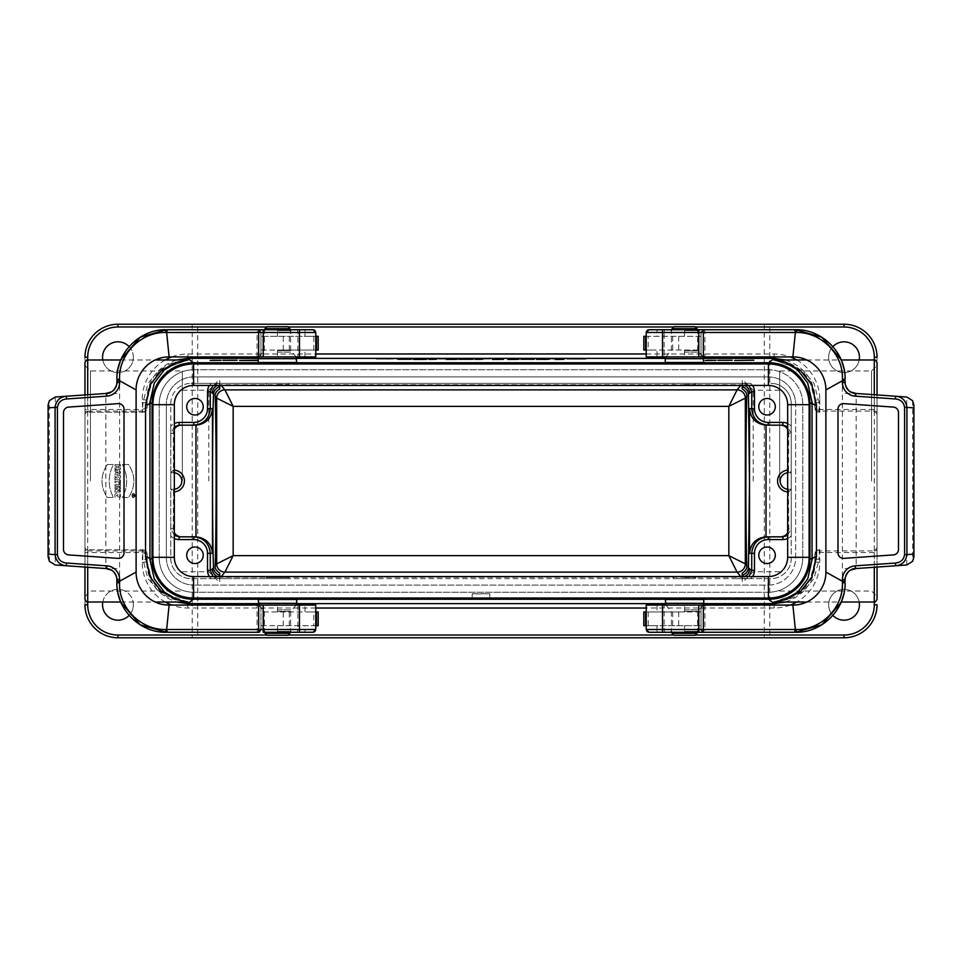 <?xml version="1.0" encoding="UTF-8"?>
<svg xmlns="http://www.w3.org/2000/svg" width="962" height="962" viewBox="0 0 962 962"><rect width="100%" height="100%" fill="white"/><g stroke="black" fill="none" stroke-linecap="round" stroke-linejoin="round"><path stroke-width="0.72" stroke-dasharray="4.81 3.61" d="M744.624 576.575L741.329 577.26L220.671 577.26L217.376 576.575M217.376 385.425L220.671 384.74L741.329 384.74L744.624 385.425M182.311 481L182.311 370.983L182.311 481M208.778 481L208.778 390.235L208.778 481M877.043 481L877.043 365.488L877.043 481M877.043 547.005L877.043 552.513L819.804 552.513L815.379 554.16C815.644 551.515 817.099 550.048 819.744 549.759L819.251 549.759C816.558 550.036 815.091 551.503 814.862 554.16L814.778 561.832A4.401 2.838 0.7 0 1 819.179 559.042L819.263 550.913L874.29 550.913L874.29 602.02L874.29 549.759A2.754 2.754 0 0 0 877.043 547.005A2.754 2.754 0 0 1 874.29 549.759L874.29 550.913A2.754 1.587 0 0 0 877.043 549.326L877.043 547.005A2.754 2.754 0 0 1 874.29 549.759M877.043 409.487L877.043 414.995A2.754 2.754 0 0 0 874.29 412.241L874.29 359.98L874.29 411.087L819.263 411.087L819.263 412.241L819.215 411.087L814.862 407.84C815.091 410.497 816.558 411.964 819.251 412.241L819.744 412.241C817.099 411.952 815.644 410.485 815.379 407.84L819.78 409.487L877.043 409.487L877.043 357.239L877.043 552.513M877.043 362.734L877.043 414.995A2.754 2.754 0 0 0 874.29 412.241A2.754 2.754 0 0 1 877.043 414.995M877.043 394.925L877.043 567.075M877.043 599.266L877.043 549.326M819.263 411.087L819.179 402.958L814.092 383.573L802.897 370.25L774.025 359.98L777.08 360.149C776.887 358.946 813.323 364.622 814.778 400.168A4.401 2.838 -0.7 0 0 819.179 402.958M774.133 602.02L802.897 591.75L814.08 578.451L819.179 559.042M114.971 478.162L114.971 479.978L117.244 478.835C118.783 480.026 119.841 479.689 120.418 477.837L120.418 475.625L114.971 475.625L114.971 477.104L116.955 477.104L114.971 477.104L114.971 475.625L120.418 475.625L120.418 477.837C119.841 479.689 118.783 480.026 117.244 478.835L114.971 479.978L114.971 478.162L116.967 477.164L114.971 478.162M107.251 464.502C100.276 475.529 100.276 486.531 107.251 497.498L113.468 497.498C107.78 486.507 107.78 475.505 113.468 464.502L107.251 464.502C100.276 475.529 100.276 486.531 107.251 497.498L113.468 497.498C107.78 486.507 107.78 475.505 113.468 464.502L107.251 464.502M135.558 495.55C130.892 502.813 130.892 488.299 135.558 495.55C130.892 502.813 130.892 488.299 135.558 495.55M120.418 483.874L120.418 480.038L119.096 480.038L119.096 481.216L114.971 481.216L114.971 482.696L119.096 482.696L119.096 483.874L120.418 483.874L120.418 480.038L119.096 480.038L119.096 481.216L114.971 481.216L114.971 482.696L119.096 482.696L119.096 483.874L120.418 483.874M115.368 497.342C112.386 491.582 122.667 491.546 120.19 497.342L118.999 497.342C118.963 493.999 118.085 493.506 116.354 495.851L118.013 495.851L118.013 497.342L115.368 497.342C112.386 491.582 122.667 491.546 120.19 497.342L118.999 497.342C118.963 493.999 118.085 493.506 116.354 495.851L118.013 495.851L118.013 497.342L115.368 497.342M122.39 464.502L128.619 464.502C135.594 475.529 135.594 486.531 128.619 497.498L122.39 497.498C128.078 486.507 128.078 475.505 122.39 464.502L128.619 464.502C135.594 475.529 135.594 486.531 128.619 497.498L122.39 497.498C128.078 486.507 128.078 475.505 122.39 464.502M165.248 602.02A45.659 45.659 141.3 0 1 142.22 562.361L142.749 549.759L87.71 549.759L142.256 549.759C144.901 550.048 146.356 551.515 146.621 554.16L142.22 552.513L87.71 552.513L87.71 602.02L87.71 550.913L142.737 550.913L142.821 559.042L147.907 578.427L159.103 591.75L187.975 602.02L174.182 599.422C159.572 595.286 150.589 582.756 147.222 561.832A4.401 2.838 -0.7 0 0 142.821 559.042M187.867 359.98L159.103 370.25L147.92 383.549L142.821 402.958L142.737 411.087L87.71 411.087L87.71 359.98L87.71 409.487L142.196 409.487L146.621 407.84C146.356 410.485 144.901 411.952 142.256 412.241L87.71 412.241L142.737 412.241L142.22 399.639A45.659 45.659 -141.3 0 1 165.248 359.98M114.971 471.296L115.861 471.596L114.971 475.096L120.418 473.28L120.418 471.633L114.971 469.817L114.971 471.296L115.861 471.596L114.971 475.096L120.418 473.28L120.418 471.633L114.971 469.817L114.971 471.296M120.418 491.991L120.418 490.572L117.448 490.572L120.418 489.189L120.418 487.265L114.971 487.265L114.971 488.684L118.013 488.684L114.971 490.115L114.971 491.991L120.418 491.991L120.418 490.572L117.448 490.572L120.418 489.189L120.418 487.265L114.971 487.265L114.971 488.684L118.013 488.684L114.971 490.115L114.971 491.991L120.418 491.991M120.418 484.668L114.971 484.668L114.971 486.147L120.418 486.147L120.418 484.668L114.971 484.668L114.971 486.147L120.418 486.147L120.418 484.668M114.971 464.658L114.971 466.149L117.111 466.149L117.111 467.797L114.971 467.797L114.971 469.288L120.418 469.288L120.418 467.797L118.434 467.797L118.434 466.149L120.418 466.149L120.418 464.658L114.971 464.658L114.971 466.149L117.111 466.149L117.111 467.797L114.971 467.797L114.971 469.288L120.418 469.288L120.418 467.797L118.434 467.797L118.434 466.149L120.418 466.149L120.418 464.658L114.971 464.658M84.957 481L84.957 365.488L84.957 481M84.957 362.734L84.957 414.995A2.754 2.754 0 0 1 87.71 412.241A2.754 2.754 0 0 0 84.957 414.995L84.957 357.239A33.009 33.009 0 0 1 117.953 324.23L192.22 324.23L192.22 637.77L117.953 637.77A33.009 33.009 0 0 1 84.957 604.761L84.957 599.266M84.957 567.075L84.957 394.925M84.957 604.761L84.957 357.239M489.802 598.027L489.802 593.758L472.198 593.758L472.198 598.027M768.41 592.255A34.656 34.656 0 0 0 802.789 557.323A34.656 34.656 0 0 1 768.41 592.255L194.144 592.255L768.41 592.255M159.211 557.876A34.656 34.656 0 0 0 194.144 592.255A34.656 34.656 0 0 1 159.211 557.876L159.211 404.677L159.211 557.876M193.59 369.745A34.656 34.656 0 0 0 159.211 404.677A34.656 34.656 0 0 1 193.59 369.745L767.856 369.745L193.59 369.745M767.856 369.745A34.656 34.656 0 0 1 802.789 404.124L802.789 557.323L802.789 404.124A34.656 34.656 0 0 0 767.856 369.745M832.876 615.379A15.404 15.404 0 0 1 842.664 589.429A15.404 15.404 0 0 1 859.198 602.02M102.802 602.02A15.404 15.404 0 0 1 124.928 591.029A15.404 15.404 0 0 1 129.124 615.379M258.225 599.518L296.729 599.518L258.225 599.518M665.271 599.518L703.775 599.518L665.271 599.518M703.775 362.482L665.271 362.482L703.775 362.482M296.729 362.482L258.225 362.482L296.729 362.482M859.198 359.98A15.404 15.404 0 0 1 828.643 357.239A15.404 15.404 0 0 1 832.876 346.621M129.124 346.621A15.404 15.404 0 0 1 124.928 370.971A15.404 15.404 0 0 1 102.802 359.98M133.357 357.239A15.404 15.404 0 0 0 117.953 341.835A15.404 15.404 0 0 0 102.561 357.239A15.404 15.404 0 0 0 117.953 372.643A15.404 15.404 0 0 0 133.357 357.239M133.357 604.761A15.404 15.404 0 0 0 117.953 589.357A15.404 15.404 0 0 0 102.561 604.761A15.404 15.404 0 0 0 117.953 620.165A15.404 15.404 0 0 0 133.357 604.761M192.22 324.23L844.047 324.23A33.009 33.009 0 0 1 877.043 357.239M192.22 637.77L197.715 637.77L197.715 324.23M197.715 637.77L764.285 637.77L764.285 324.23M764.285 637.77L769.78 637.77L769.78 324.23M859.439 357.239A15.404 15.404 0 0 0 844.047 341.835A15.404 15.404 0 0 0 828.643 357.239A15.404 15.404 0 0 0 844.047 372.643A15.404 15.404 0 0 0 859.439 357.239M859.439 604.761A15.404 15.404 0 0 0 844.047 589.357A15.404 15.404 0 0 0 828.643 604.761A15.404 15.404 0 0 0 844.047 620.165A15.404 15.404 0 0 0 859.439 604.761M877.043 604.761A33.009 33.009 0 0 1 844.047 637.77L769.78 637.77M176.491 359.98C157.78 366.606 147.823 379.822 146.621 399.639L147.138 407.84L142.785 411.087L142.749 412.241C145.442 411.964 146.909 410.497 147.138 407.84L147.222 400.12L151.864 381.95L161.917 369.612L187.746 359.98M774.254 359.98L800.143 369.661L810.16 382.01L814.778 400.12L814.862 407.84L815.379 399.639C814.177 379.822 804.22 366.606 785.509 359.98M785.509 602.02C804.22 595.394 814.177 582.178 815.379 562.361L814.862 554.16L819.263 550.913L819.263 549.759C812.541 551.947 815.644 555.278 814.862 554.1M814.862 554.16L814.778 561.88L810.136 580.05L800.083 592.388L774.254 602.02M187.746 602.02L161.856 592.339L151.84 579.99L147.222 561.88L147.138 554.16C146.909 551.503 145.442 550.036 142.749 549.759L142.785 550.913L147.138 554.16L146.621 562.361C147.823 582.178 157.78 595.394 176.491 602.02M147.138 407.84L147.222 400.168C150.553 378.932 159.8 366.306 175 362.289L187.975 359.98M142.821 402.958A4.401 2.838 0.7 0 0 147.222 400.168M768.41 585.1A27.501 27.501 0 0 0 795.634 557.323L795.634 404.124L795.634 557.323A27.501 27.501 0 0 1 768.41 585.1L194.144 585.1L768.41 585.1M166.366 557.876A27.501 27.501 0 0 0 194.144 585.1A27.501 27.501 0 0 1 166.366 557.876L166.366 404.677L166.366 557.876M193.59 376.9A27.501 27.501 0 0 0 166.366 404.677A27.501 27.501 0 0 1 193.59 376.9L767.856 376.9L193.59 376.9M767.856 376.9A27.501 27.501 0 0 1 795.634 404.124A27.501 27.501 0 0 0 767.856 376.9M787.662 423.496A11.003 11.003 0 0 1 791.233 426.214L791.233 403.715A20.358 20.358 0 0 0 770.887 383.369A20.358 20.358 0 0 1 791.233 403.715L791.233 558.285A20.358 20.358 0 0 1 770.887 578.631L191.113 578.631A20.358 20.358 0 0 1 170.767 558.285L170.767 403.715A20.358 20.358 0 0 1 191.113 383.369A20.358 20.358 0 0 0 170.767 403.715L170.767 426.214A11.003 11.003 180 0 1 174.338 423.496M750.709 383.369L191.113 383.369L750.709 383.369A11.003 11.003 -32.1 0 1 752.537 385.425M84.957 552.513L87.71 552.513L87.71 549.759A2.754 2.754 0 0 1 84.957 547.005A2.754 2.754 0 0 0 87.71 549.759L87.71 550.913A2.754 1.587 0 0 1 84.957 549.326M213.107 576.575L218.53 578.607L225.769 578.631L191.113 578.631A20.358 20.358 0 0 1 170.767 558.285L170.767 521.38L170.827 528.583L174.338 535.329M174.338 426.671L170.827 433.417L170.767 521.38M170.767 440.62L170.767 426.214M791.233 426.214L791.233 535.786A11.003 11.003 180 0 1 787.662 538.504M752.537 576.575A11.003 11.003 -147.9 0 1 750.709 578.631L770.887 578.631A20.358 20.358 0 0 0 791.233 558.285L791.233 535.786M288.48 577.513L266.474 577.513L288.48 577.513L288.48 578.631L284.427 578.631L736.231 578.631L743.47 578.607L748.893 576.575M288.48 578.631L225.769 578.631M750.709 578.631L736.231 578.631M193.783 425.168L179.088 425.168M174.338 429.305A8.249 8.249 180 0 0 173.244 433.417L173.509 470.093A10.907 10.907 0 0 1 174.338 470.117M174.338 491.883A10.907 10.907 0 0 1 173.509 491.907L173.244 528.583A8.249 8.249 0 0 0 174.338 532.695M193.783 536.832L179.088 536.832M782.912 536.832L768.217 536.832M787.662 532.695A8.249 8.249 180 0 0 788.756 528.583L791.173 528.583L791.233 521.38M787.662 491.883A10.907 10.907 0 0 0 788.491 491.907L788.756 528.583M791.233 440.62L791.173 433.417L788.756 433.417L788.491 470.093A10.907 10.907 0 0 0 787.662 470.117M788.756 433.417A8.249 8.249 0 0 0 787.662 429.305M782.912 425.168L768.217 425.168M209.463 385.425A11.003 11.003 32.1 0 1 211.291 383.369M174.338 538.504A11.003 11.003 0 0 1 170.767 535.786M211.291 578.631A11.003 11.003 147.9 0 1 209.463 576.575M788.756 491.907L791.185 489.249L791.185 472.751L788.756 470.093M173.244 470.093L170.815 472.751L170.815 489.249L173.244 491.907M284.427 578.631L270.526 578.631M691.474 578.631L677.573 578.631M691.474 383.369L677.573 383.369M284.427 383.369L270.526 383.369M225.769 383.369L218.53 383.393L213.107 385.425M748.893 385.425L743.47 383.393L736.231 383.369M791.173 433.417L787.662 426.671M787.662 535.329L791.173 528.583M788.491 491.907L788.491 489.249A8.249 8.249 0 0 1 787.662 489.213M787.662 472.787A8.249 8.249 0 0 1 788.491 472.751L791.185 472.751M788.491 489.249L791.185 489.249M170.815 489.249L173.509 489.249A8.249 8.249 0 0 0 174.338 489.213M174.338 472.787A8.249 8.249 0 0 0 173.509 472.751L170.815 472.751M117.941 477.104L119.096 477.453L117.941 477.104M135.221 495.55C131.277 501.695 131.277 489.417 135.221 495.55C131.277 501.695 131.277 489.417 135.221 495.55M116.787 473.003L118.434 472.45L116.787 471.897L116.787 473.003L118.434 472.45L116.787 471.897L116.787 473.003M132.239 495.238L134.548 494.901L134.548 495.731L132.239 496.392L133.225 495.526L132.239 494.901L134.548 494.901L134.548 495.731L132.239 496.392L133.225 495.526L132.239 495.238M133.55 495.731L134.211 495.238L133.55 495.731M472.198 599.554L472.198 593.758M489.802 593.758L472.198 594.059M489.802 599.554L489.802 594.059M90.452 481L90.452 370.983L90.452 481M779.689 481L779.689 370.983L779.689 481M871.548 481L871.548 370.983L871.548 481M753.222 481L753.222 390.235L753.222 481M219.781 575.601L219.781 582.768L219.781 575.601M219.781 386.399L219.781 379.232L219.781 386.399M742.219 575.601L742.219 582.768L742.219 575.601M742.219 386.399L742.219 379.232L742.219 386.399M203.222 555.254A8.249 8.249 0 0 0 194.961 547.005A8.249 8.249 0 0 0 186.712 555.254A8.249 8.249 0 0 0 194.961 563.504A8.249 8.249 0 0 0 203.222 555.254M203.222 406.746A8.249 8.249 0 0 0 194.961 398.496A8.249 8.249 0 0 0 186.712 406.746A8.249 8.249 0 0 0 194.961 414.995A8.249 8.249 0 0 0 203.222 406.746M775.288 555.254A8.249 8.249 0 0 0 767.039 547.005A8.249 8.249 0 0 0 758.777 555.254A8.249 8.249 0 0 0 767.039 563.504A8.249 8.249 0 0 0 775.288 555.254M775.288 406.746A8.249 8.249 0 0 0 767.039 398.496A8.249 8.249 0 0 0 758.777 406.746A8.249 8.249 0 0 0 767.039 414.995A8.249 8.249 0 0 0 775.288 406.746M174.338 404.677A19.252 19.252 0 0 1 193.59 385.425L768.41 385.425A19.252 19.252 0 0 1 787.662 404.677L787.662 557.323A19.252 19.252 0 0 1 768.41 576.575L193.59 576.575A19.252 19.252 0 0 1 174.338 557.323L174.338 404.677M152.886 557.323L152.886 404.677A40.705 40.705 0 0 1 193.59 363.973L768.41 363.973A40.705 40.705 0 0 1 809.114 404.677L809.114 557.323A40.705 40.705 0 0 1 768.41 598.027L193.59 598.027A40.705 40.705 0 0 1 152.886 557.323M684.523 577.513L695.526 577.513L684.523 577.513M674.073 635.281L694.973 635.281M267.027 635.281L287.927 635.281M277.477 384.487L288.48 384.487L277.477 384.487M287.927 326.719L267.027 326.719M684.523 384.487L695.526 384.487L684.523 384.487M694.973 326.719L674.073 326.719M845.141 581.276L842.399 581.24L842.435 582.744C842.916 610.425 819.359 629.857 797.137 629.497L795.358 629.509L792.88 605.074L646.223 605.074L701.021 605.074L701.021 629.521A2.754 2.754 0 0 0 703.775 632.262L662.517 632.262M684.523 605.074L646.223 605.074L646.223 629.521L701.021 629.521L701.021 605.074L684.523 605.074L684.523 611.952L701.021 611.952L698.28 611.952L698.28 625.709L701.021 625.709L657.022 625.709L657.022 629.521L701.021 629.521L703.775 632.262M797.137 332.503A2.754 1.491 -90 0 0 795.634 329.738L648.965 329.738L646.223 332.479L646.223 356.926L646.223 332.479L646.223 356.926L792.88 356.926L795.358 332.491L797.137 332.503C819.359 332.143 842.916 351.575 842.435 379.256L842.411 380.76L825.889 389.923C824.59 370.178 813.587 359.175 792.88 356.926M647.931 329.93L703.775 329.738A2.754 2.754 0 0 0 701.021 332.479L684.523 332.479L684.523 336.291L701.021 336.291L698.28 336.291L698.28 350.048L701.021 350.048L701.021 356.926L701.021 332.479L701.021 350.048L657.022 350.048L657.022 356.926M698.797 329.738L662.517 329.738M793.903 632.262L703.475 632.262A2.754 1.455 -90 0 0 704.93 629.521L795.358 629.521L793.903 632.262L795.634 632.262A2.754 1.491 -90 0 0 797.137 629.497M837.986 409.115L837.986 552.885A5.495 5.495 0 0 0 843.878 558.369L893.385 554.906A5.495 5.495 0 0 0 898.496 549.422L898.496 412.578A5.495 5.495 0 0 0 893.385 407.094L843.878 403.631A5.495 5.495 0 0 0 837.986 409.115M855.374 393.41A11.003 11.003 0 0 1 845.141 382.419M856 568.554L855.374 568.59A11.003 11.003 0 0 0 845.141 579.581L845.141 579.569M845.141 393.458L856.144 393.458L856.144 568.542L845.141 568.542M905.927 396.945L856.144 393.458M845.141 380.724L842.411 380.76L842.387 581.24L825.889 572.077L825.889 389.923M684.523 336.291L648.22 336.291L648.22 350.048L657.022 350.048M841.004 359.427L841.654 360.966M844.047 368.867L845.141 379.232L842.435 379.256M703.775 329.738L701.021 332.479L664.117 332.479L664.117 356.926M646.608 331.072L646.223 332.479L664.117 332.479A2.754 1.455 90 0 1 665.572 329.738M648.965 329.738L646.223 332.479L704.93 332.479L704.93 356.926M793.903 329.738L795.358 332.491L704.93 332.479A2.754 1.455 -90 0 0 703.475 329.738M905.927 565.055L856.144 568.542M906.757 564.983L906.757 397.017M792.88 605.074C813.587 602.825 824.59 591.822 825.889 572.077M648.22 611.952L648.22 625.709L646.223 625.709L646.223 611.952L684.523 611.952M648.22 625.709L657.022 625.709M646.223 605.074L646.223 629.521L648.965 632.262L647.931 632.07M842.435 582.744L845.141 582.768L844.047 593.133M841.654 601.034L841.004 602.573M648.965 632.262L646.223 629.521L646.608 630.928M698.28 336.291L698.28 350.048L698.28 336.291L643.843 336.291M646.223 336.291L648.22 336.291M646.223 350.048L648.22 350.048M698.28 350.048L643.843 350.048M698.28 611.952L698.28 625.709L698.28 611.952L643.843 611.952M698.28 625.709L643.843 625.709M116.859 380.724L119.601 380.76L119.565 379.256C119.084 351.575 142.641 332.143 164.863 332.503L166.642 332.491L169.12 356.926L315.776 356.926L260.979 356.926L260.979 332.479A2.754 2.754 0 0 0 258.225 329.738L299.483 329.738M277.477 356.926L315.776 356.926L315.776 332.479L260.979 332.479L260.979 356.926L277.477 356.926L277.477 350.048L260.979 350.048L263.72 350.048L263.72 336.291L260.979 336.291L304.978 336.291L304.978 332.479L260.979 332.479L258.225 329.738M314.069 632.07L263.203 632.262L313.035 632.262L315.776 629.521L315.776 605.074L315.776 629.521L315.776 605.074L169.12 605.074L166.642 629.509L164.863 629.497C142.641 629.857 119.084 610.425 119.565 582.744L119.589 581.24L136.111 572.077C137.41 591.822 148.413 602.825 169.12 605.074M297.883 605.074L297.883 629.521L260.979 629.521L258.225 632.262A2.754 2.754 0 0 0 260.979 629.521L277.477 629.521L277.477 625.709L260.979 625.709L263.72 625.709L263.72 611.952L260.979 611.952L260.979 605.074L260.979 629.521L260.979 611.952L304.978 611.952L304.978 605.074M168.097 632.262L166.642 629.509L257.07 629.521A2.754 1.455 90 0 0 258.525 632.262L166.366 632.262A2.754 1.491 90 0 1 164.863 629.497M263.203 632.262L299.483 632.262M168.097 329.738L258.525 329.738A2.754 1.455 90 0 0 257.07 332.479L166.642 332.479L168.097 329.738L166.366 329.738A2.754 1.491 90 0 0 164.863 332.503M124.014 552.885L124.014 409.115A5.495 5.495 0 0 0 118.122 403.631L68.615 407.094A5.495 5.495 0 0 0 63.504 412.578L63.504 549.422A5.495 5.495 0 0 0 68.615 554.906L118.122 558.369A5.495 5.495 0 0 0 124.014 552.885M106 568.554L106.626 568.59A11.003 11.003 0 0 1 116.859 579.581M106 393.446L106.626 393.41A11.003 11.003 0 0 0 116.859 382.419L116.859 382.431M116.859 568.542L105.856 568.542L105.856 393.458L116.859 393.458M56.073 565.055L105.856 568.542M116.859 581.276L119.589 581.24L119.613 380.76L136.111 389.923L136.111 572.077M277.477 625.709L313.78 625.709L313.78 611.952L304.978 611.952M120.996 602.573L120.346 601.034M117.953 593.133L116.859 582.768L119.565 582.744M315.392 630.928L315.776 629.521L297.883 629.521A2.754 1.455 -90 0 1 296.428 632.262M313.035 632.262L315.776 629.521L257.07 629.521L257.07 605.074M56.073 396.945L105.856 393.458M55.243 397.017L55.243 564.983M169.12 356.926C148.413 359.175 137.41 370.178 136.111 389.923M313.78 350.048L313.78 336.291L315.776 336.291L315.776 350.048L277.477 350.048M313.78 336.291L304.978 336.291M315.776 356.926L315.776 332.479L313.035 329.738L314.069 329.93M119.565 379.256L116.859 379.232L117.953 368.867M120.346 360.966L120.996 359.427M313.035 329.738L315.776 332.479L315.392 331.072M263.72 625.709L263.72 611.952L263.72 625.709L318.157 625.709M315.776 625.709L313.78 625.709M315.776 611.952L313.78 611.952M263.72 611.952L318.157 611.952M263.72 350.048L263.72 336.291L263.72 350.048L318.157 350.048M263.72 336.291L318.157 336.291M743.47 578.607L740.752 576.575M740.752 385.425L743.47 383.393M221.248 576.575L218.53 578.607M218.53 383.393L221.248 385.425M874.29 567.267L874.29 394.733M87.71 394.733L87.71 567.267M142.22 562.361L147.222 561.88M814.778 561.88L819.78 562.361A45.659 45.659 -141.3 0 1 796.752 602.02M819.804 549.759L819.78 562.361M790.235 605.074A45.659 45.659 -141.3 0 1 774.121 608.02L646.223 608.02M315.776 608.02L187.879 608.02A45.659 45.659 141.3 0 1 171.765 605.074M266.763 635.016L288.179 635.016M673.821 635.016L695.237 635.016M147.222 400.12L142.22 399.639M796.752 359.98A45.659 45.659 141.3 0 1 819.78 399.639L814.778 400.12M258.237 603.619L296.717 603.619M665.283 603.619L703.763 603.619M703.763 358.381L665.283 358.381M296.717 358.381L258.237 358.381M819.78 399.639L819.744 412.241M695.237 326.984L673.821 326.984M288.179 326.984L266.763 326.984M171.765 356.926A45.659 45.659 -141.3 0 1 187.879 353.98L315.776 353.98M646.223 353.98L774.121 353.98A45.659 45.659 141.3 0 1 790.235 356.926M774.121 353.98L774.121 356.926M774.121 605.074L774.121 608.02M187.879 353.98L187.879 356.926M187.879 605.074L187.879 608.02M142.785 411.087L142.737 412.241C149.459 410.052 146.356 406.722 147.138 407.9M142.256 412.241L142.22 409.487M84.957 414.995A2.754 2.754 0 0 1 87.71 412.241L87.71 409.487L84.957 409.487M84.957 412.674A2.754 1.587 180 0 1 87.71 411.087L87.71 412.241M142.196 549.759L142.737 550.913M142.22 552.513L142.256 549.759M819.804 412.241L819.804 409.487M87.71 549.759A2.754 2.754 0 0 1 84.957 547.005M819.215 550.913L819.251 549.759M874.29 412.241L874.29 411.087A2.754 1.587 0 0 1 877.043 412.674M819.78 552.513L819.744 549.759M170.827 528.583L173.244 528.583M173.244 433.417L170.827 433.417M788.491 470.093L788.491 472.751M173.509 491.907L173.509 489.249M173.509 470.093L173.509 472.751M672.125 633.333L696.921 633.333M684.523 631.385L697.727 631.385L684.523 631.385M684.523 611.435L697.727 611.435L684.523 611.435M684.523 609.872L698.364 609.872L684.523 609.872M684.523 605.278L702.969 605.278L684.523 605.278M665.271 603.33L703.775 603.33M265.079 633.333L289.875 633.333M277.477 631.385L290.68 631.385L277.477 631.385M277.477 611.435L290.68 611.435L277.477 611.435M277.477 609.872L291.318 609.872L277.477 609.872M277.477 605.278L295.923 605.278L277.477 605.278M258.225 603.33L296.729 603.33M289.875 328.667L265.079 328.667M277.477 330.615L290.68 330.615L277.477 330.615M277.477 350.565L290.68 350.565L277.477 350.565M277.477 352.128L291.318 352.128L277.477 352.128M277.477 356.722L295.923 356.722L277.477 356.722M296.729 358.67L258.225 358.67M696.921 328.667L672.125 328.667M684.523 330.615L697.727 330.615L684.523 330.615M684.523 350.565L697.727 350.565L684.523 350.565M684.523 352.128L698.364 352.128L684.523 352.128M684.523 356.722L702.969 356.722L684.523 356.722M703.775 358.67L665.271 358.67M684.523 625.709L684.523 632.262M684.523 350.048L684.523 356.926M684.523 329.738L684.523 332.479L657.022 332.479L657.022 336.291M657.022 329.738L657.022 332.479L646.223 332.479M912.601 400.661L912.601 561.339M704.93 605.074L704.93 629.521L646.223 629.521L657.022 629.521L657.022 632.262M665.572 632.262A2.754 1.455 90 0 1 664.117 629.521L664.117 605.074M657.022 605.074L657.022 611.952M672.703 336.291L672.703 350.048M678.715 336.291L678.715 350.048M646.464 336.291L646.464 350.048M645.863 336.291L645.863 350.048M672.703 611.952L672.703 625.709M678.715 611.952L678.715 625.709M646.464 611.952L646.464 625.709M645.863 611.952L645.863 625.709M277.477 336.291L277.477 329.738M277.477 611.952L277.477 605.074M277.477 632.262L277.477 629.521L304.978 629.521L304.978 625.709M304.978 632.262L304.978 629.521L315.776 629.521M49.399 561.339L49.399 400.661M257.07 356.926L257.07 332.479L315.776 332.479L304.978 332.479L304.978 329.738M296.428 329.738A2.754 1.455 -90 0 1 297.883 332.479L297.883 356.926M304.978 356.926L304.978 350.048M289.297 625.709L289.297 611.952M283.285 625.709L283.285 611.952M315.536 625.709L315.536 611.952M316.137 625.709L316.137 611.952M289.297 350.048L289.297 336.291M283.285 350.048L283.285 336.291M315.536 350.048L315.536 336.291M316.137 350.048L316.137 336.291M182.311 571.765L208.778 571.765L219.781 582.768M182.311 390.235L208.778 390.235L219.781 379.232M806.769 602.02L841.245 602.02M806.769 359.98L841.245 359.98M120.755 602.02L155.231 602.02M120.755 359.98L155.231 359.98M814.778 561.832C811.447 583.068 802.2 595.694 787 599.711L774.025 602.02M819.251 412.241C812.541 410.052 815.644 406.722 814.862 407.9L814.778 400.168M142.749 549.759C149.459 551.947 146.356 555.278 147.138 554.1L147.222 561.832M84.957 596.512L90.452 591.017L182.311 591.017M84.957 365.488L90.452 370.983L182.311 370.983M779.689 591.017L871.548 591.017L877.043 596.512M779.689 370.983L871.548 370.983L877.043 365.488M779.689 390.235L753.222 390.235L742.219 379.232M779.689 571.765L753.222 571.765L742.219 582.768M673.52 577.513L673.52 578.631M695.526 577.513L695.526 578.631M703.15 605.074L697.727 611.435L697.582 632.262M665.896 605.074L671.32 611.435L671.464 632.262M266.474 577.513L266.474 578.631M296.104 605.074L290.68 611.435L290.536 632.262M258.85 605.074L264.273 611.435L264.418 632.262M288.48 384.487L288.48 383.369M266.474 384.487L266.474 383.369M296.104 356.926L290.68 350.565L290.536 329.738M258.85 356.926L264.273 350.565L264.418 329.738M695.526 384.487L695.526 383.369M673.52 384.487L673.52 383.369M703.15 356.926L697.727 350.565L697.582 329.738M665.896 356.926L671.32 350.565L671.464 329.738"/><path stroke-width="1.44" d="M748.472 567.676L749.494 481L748.472 394.324C748.292 391.017 746.199 388.371 742.219 386.399L742.219 388.768C745.73 391.221 747.27 393.735 746.825 396.32C745.586 428.655 745.586 533.345 746.825 565.68C747.258 568.277 745.718 570.803 742.219 573.232L742.219 575.601C746.175 573.665 748.256 571.031 748.472 567.676L749.578 569.011C749.41 572.51 747.763 575.023 744.624 576.575M224.916 572.125L233.165 555.627L728.835 555.627L728.835 406.373L737.084 389.875A8.249 8.249 -135 0 1 745.334 398.124L745.334 563.876A8.249 8.249 -39.6 0 1 737.084 572.125A8.249 8.249 135 0 0 745.334 563.876L728.835 555.627L737.084 572.125L224.916 572.125A8.249 8.249 39.6 0 1 216.666 563.876L216.666 398.124A8.249 8.249 140.4 0 1 224.916 389.875L233.165 406.373L216.666 398.124A8.249 8.249 135 0 1 224.916 389.875L737.084 389.875A8.249 8.249 -140.4 0 1 745.334 398.124L728.835 406.373L233.165 406.373L233.165 555.627L216.666 563.876A8.249 8.249 45 0 0 224.916 572.125L221.248 576.575M744.624 385.425C747.763 386.977 749.41 389.49 749.578 392.989L748.472 394.324M219.781 575.601L219.781 573.232C216.27 570.779 214.73 568.265 215.175 565.68C216.414 533.345 216.414 428.655 215.175 396.32C214.742 393.723 216.282 391.197 219.781 388.768L219.781 386.399C215.825 388.335 213.744 390.969 213.528 394.324C212.193 424.976 212.193 537.024 213.528 567.676C213.708 570.983 215.801 573.629 219.781 575.601L219.781 573.232M217.376 576.575C214.237 575.023 212.59 572.51 212.422 569.011L213.528 567.676M213.528 394.324L212.422 392.989C212.59 389.49 214.237 386.977 217.376 385.425M874.29 394.733L874.29 359.98C874.867 359.391 875.793 360.305 877.043 362.734L877.043 394.925M877.043 567.075L877.043 599.266C875.793 601.695 874.867 602.609 874.29 602.02L874.29 567.267M773.953 359.98L787.096 362.782L800.889 370.911L811.796 384.872L816.449 405.062L816.449 556.938L811.808 577.104L800.901 591.077L787.012 599.242L774.025 602.02M188.047 602.02L174.904 599.218L161.111 591.089L150.204 577.128L145.551 556.938L145.551 405.062L150.192 384.896L161.099 370.923L174.988 362.758L187.975 359.98M87.71 567.267L87.71 602.02C87.133 602.609 86.207 601.695 84.957 599.266L84.957 567.075M84.957 394.925L84.957 362.734C86.207 360.305 87.133 359.391 87.71 359.98L87.71 394.733M145.551 556.938A4.401 2.766 -179.3 0 1 149.952 559.704L152.056 558.008A41.258 41.258 141.3 0 0 193.314 599.266L768.686 599.266A41.258 41.258 -141.3 0 0 809.944 558.008L809.944 403.992A41.258 41.258 141.3 0 0 768.686 362.734L193.314 362.734A41.258 41.258 -141.3 0 0 152.056 403.992L149.952 402.296L149.952 559.704L154.305 579.004L164.382 592.111L177.02 599.603L187.746 602.02M472.198 598.027L472.198 599.266M489.802 598.027L489.802 599.266M152.056 558.008L152.056 403.992M859.198 602.02A15.404 15.404 0 0 1 832.876 615.379M129.124 615.379A15.404 15.404 0 0 1 102.802 602.02M832.876 346.621A15.404 15.404 0 0 1 859.198 359.98M102.802 359.98A15.404 15.404 0 0 1 129.124 346.621M695.237 635.016L844.047 635.016L844.047 637.77A33.009 33.009 0 0 0 877.043 604.761A33.009 33.009 0 0 1 844.047 637.77L117.953 637.77A33.009 33.009 0 0 1 84.957 604.761L87.71 604.761A30.255 30.255 0 0 0 117.953 635.016L266.763 635.016M266.763 326.984L117.953 326.984A30.255 30.255 0 0 0 87.71 357.239L84.957 357.239A33.009 33.009 0 0 1 117.953 324.23L844.047 324.23A33.009 33.009 0 0 1 877.043 357.239A33.009 33.009 0 0 0 844.047 324.23L844.047 326.984L695.237 326.984M187.746 359.98L177.008 362.397L164.322 369.937L154.281 383.056L149.952 402.296A4.401 2.766 179.3 0 1 145.551 405.062M258.237 358.381L187.879 358.381L176.491 359.98M774.254 602.02L784.992 599.603L797.678 592.063L807.719 578.944L812.048 559.704L812.048 402.296L807.695 382.996L797.618 369.889L784.98 362.397L774.254 359.98M785.509 359.98L774.121 358.381L703.763 358.381M703.763 603.619L774.121 603.619L785.509 602.02M176.491 602.02L187.879 603.619L258.237 603.619M809.944 558.008L812.048 559.704A4.401 2.766 179.3 0 1 816.449 556.938M809.944 403.992L812.048 402.296A4.401 2.766 -179.3 0 0 816.449 405.062M195.671 536.832L193.783 536.832L195.671 536.832A16.51 16.498 0 0 1 195.983 536.832L195.983 425.168A16.51 16.498 180 0 1 195.671 425.168L179.088 425.168L174.338 426.671M181.493 425.168A8.249 8.249 180 0 0 174.338 429.305M174.338 470.117A10.907 10.907 0 0 1 184.427 481A10.907 10.907 0 0 1 174.338 491.883M174.338 532.695A8.249 8.249 0 0 0 181.493 536.832M787.662 426.671L782.912 425.168L766.329 425.168A16.51 16.498 0 0 1 766.017 425.168L766.017 536.832A16.51 16.498 180 0 1 766.329 536.832L768.217 536.832L766.329 536.832M780.507 536.832A8.249 8.249 180 0 0 787.662 532.695M787.662 470.117A10.907 10.907 0 0 0 777.573 481A10.907 10.907 0 0 0 787.662 491.883M787.662 429.305A8.249 8.249 0 0 0 780.507 425.168M186.712 406.746A8.249 8.249 0 0 0 199.098 413.888A8.249 8.249 0 0 0 199.098 399.591A8.249 8.249 0 0 0 186.712 406.746M174.338 423.496A11.003 11.003 180 0 1 179.088 422.414L193.783 422.414A13.757 13.757 180 0 0 207.527 408.67L207.527 391.642A11.003 11.003 32.1 0 1 209.463 385.425M758.777 406.746A8.249 8.249 0 0 0 771.163 413.888A8.249 8.249 0 0 0 771.163 399.591A8.249 8.249 0 0 0 758.777 406.746M752.537 385.425A11.003 11.003 -32.1 0 1 754.473 391.642L754.473 408.67A13.757 13.757 0 0 0 768.217 422.414L782.912 422.414A11.003 11.003 0 0 1 787.662 423.496M186.712 555.254A8.249 8.249 0 0 0 199.098 562.409A8.249 8.249 0 0 0 199.098 548.112A8.249 8.249 0 0 0 186.712 555.254M209.463 576.575A11.003 11.003 147.9 0 1 207.527 570.358L207.527 553.33A13.757 13.757 0 0 0 193.783 539.586L179.088 539.586A11.003 11.003 0 0 1 174.338 538.504M758.777 555.254A8.249 8.249 0 0 0 771.163 562.409A8.249 8.249 0 0 0 771.163 548.112A8.249 8.249 0 0 0 758.777 555.254M787.662 538.504A11.003 11.003 180 0 1 782.912 539.586L768.217 539.586A13.757 13.757 180 0 0 754.473 553.33L754.473 570.358A11.003 11.003 -147.9 0 1 752.537 576.575M748.893 576.575L751.719 570.358L751.719 553.33C752.717 543.326 758.212 537.83 768.217 536.832L782.912 536.832L787.662 535.329M766.017 536.832C756.156 537.974 750.661 543.47 749.518 553.33L749.518 408.67L751.719 408.67C752.717 418.674 758.212 424.17 768.217 425.168L766.329 425.168M174.338 535.329L179.088 536.832L193.783 536.832C203.788 537.83 209.283 543.326 210.281 553.33L210.281 570.358L213.107 576.575M195.671 425.168L193.783 425.168C203.788 424.17 209.283 418.674 210.281 408.67L212.482 408.67L212.482 553.33C211.339 543.47 205.844 537.974 195.983 536.832M754.473 408.67L751.719 408.67L751.719 391.642L748.893 385.425M213.107 385.425L210.281 391.642L210.281 408.67L207.527 408.67M195.983 425.168C205.844 424.026 211.339 418.53 212.482 408.67M749.518 408.67C750.661 418.53 756.156 424.026 766.017 425.168M787.662 489.213A8.249 8.249 0 0 1 787.662 472.787M174.338 489.213A8.249 8.249 0 0 0 174.338 472.787M219.781 388.768L219.781 386.399M742.219 575.601L742.219 573.232M742.219 388.768L742.219 386.399M193.59 363.973A40.705 40.705 0 0 0 152.886 404.677L152.886 557.323A40.705 40.705 0 0 0 193.59 598.027L768.41 598.027A40.705 40.705 0 0 0 809.114 557.323L809.114 404.677A40.705 40.705 0 0 0 768.41 363.973L193.59 363.973L193.59 385.425L768.41 385.425A19.252 19.252 0 0 1 787.662 404.677L787.662 557.323A19.252 19.252 0 0 1 768.41 576.575L193.59 576.575A19.252 19.252 0 0 1 174.338 557.323L174.338 404.677A19.252 19.252 0 0 1 193.59 385.425M694.973 635.281L674.073 635.281L672.125 633.333L696.921 633.333L694.973 635.281M665.271 603.33L703.775 603.33L703.775 599.518L665.271 599.518L666.077 605.278M287.927 635.281L267.027 635.281L265.079 633.333L289.875 633.333L287.927 635.281M258.225 603.33L296.729 603.33L296.729 599.518L258.225 599.518L259.031 605.278M277.477 326.719L287.927 326.719L289.875 328.667L265.079 328.667L267.027 326.719L277.477 326.719M296.729 358.67L258.225 358.67L258.225 362.482L296.729 362.482L295.923 356.722M684.523 326.719L694.973 326.719L696.921 328.667L672.125 328.667L674.073 326.719L684.523 326.719M703.775 358.67L665.271 358.67L665.271 362.482L703.775 362.482L702.969 356.722M793.866 329.738L648.965 329.738L646.223 332.479L662.517 332.479L662.517 356.926L646.223 356.926L646.223 332.479M703.775 329.738L698.797 329.738L698.797 332.479L795.358 332.479L792.88 356.926L662.517 356.926M698.797 356.926L698.797 332.479L662.517 332.479L662.517 329.738L648.965 329.738M703.475 632.262L698.797 632.262L698.797 629.521L646.223 629.521L646.223 605.074L662.517 605.074L662.517 632.262L648.965 632.262L793.866 632.262M698.797 632.262L703.775 632.262M792.88 356.926C811.88 356.794 826.154 373.015 825.889 389.923L825.889 572.077L842.399 581.24L842.387 579.569L845.141 579.569A11.003 11.003 0 0 1 855.374 568.59L906.757 564.983L912.601 561.339L913.9 557.106L913.9 405.158L912.601 400.661L906.757 397.017L856.144 393.458M845.141 380.724L845.141 382.431L842.387 382.431A13.757 13.757 0 0 0 855.182 396.152L855.374 393.41A11.003 11.003 0 0 1 845.141 382.431L845.141 380.76L842.399 380.76L842.435 379.281C843.506 353.836 820.694 331.974 796.428 332.491L795.358 332.491A2.754 0.794 90 0 0 794.564 329.738M842.435 379.281L845.141 379.232C845.694 351.936 821.259 328.944 795.634 329.738L821.764 337.193L841.004 359.427M841.654 360.966L844.047 368.867M795.634 329.738A2.754 0.794 90 0 1 796.428 332.491M647.931 329.93L646.608 331.072M856.144 568.542L850.913 570.009C846.584 571.644 844.191 580.158 845.141 579.569L845.141 581.276M845.141 579.569L845.141 581.24L842.399 581.24L842.435 582.719L845.141 582.768C845.694 610.064 821.259 633.056 795.634 632.262L821.764 624.807L841.004 602.573M913.479 407.84L906.913 407.383C905.939 400.613 902.176 396.885 895.61 396.224L895.43 398.965C900.709 399.495 903.763 402.296 904.581 407.383L904.581 554.617L906.913 554.617C905.939 561.387 902.176 565.115 895.61 565.776L895.43 563.035C900.709 562.505 903.763 559.704 904.581 554.617M825.889 389.923L842.399 380.76L842.387 382.431M837.986 409.115L837.986 552.885A5.495 5.495 0 0 0 843.878 558.369L893.385 554.906A5.495 5.495 0 0 0 898.496 549.422L898.496 412.578A5.495 5.495 0 0 0 893.385 407.094L843.878 403.631A5.495 5.495 0 0 0 837.986 409.115M662.517 605.074L792.88 605.074L795.358 629.521A2.754 0.794 90 0 1 794.564 632.262M648.965 632.262L646.223 629.521L646.223 625.709L643.818 625.709L643.818 611.952L646.223 611.952L646.223 605.074M844.047 593.133L841.654 601.034M703.342 605.074L703.342 629.521L796.428 629.509A2.754 0.794 90 0 1 795.634 632.262M796.428 629.509C820.694 630.026 843.506 608.164 842.435 582.719M646.608 630.928L647.931 632.07M825.889 572.077C826.154 588.984 811.88 605.206 792.88 605.074M643.818 336.291L643.818 350.048L643.818 336.291L646.223 336.291M643.843 350.048L646.223 350.048M168.134 632.262L258.525 632.262M167.436 632.262A2.754 0.794 -90 0 1 166.642 629.521L169.12 605.074L263.203 605.074L263.203 632.262L313.035 632.262L315.776 629.521L299.483 629.521L299.483 605.074L315.776 605.074L315.776 629.521M259.415 632.262A2.754 0.758 -90 0 1 258.658 629.521L299.483 629.521L299.483 632.262L313.035 632.262M258.525 329.738L263.203 329.738L263.203 332.479L315.776 332.479L315.776 356.926L299.483 356.926L299.483 329.738L313.035 329.738L168.134 329.738M263.203 329.738L258.225 329.738M169.12 605.074C150.12 605.206 135.846 588.984 136.111 572.077L136.111 389.923L119.601 380.76L119.613 382.431L116.859 382.431A11.003 11.003 0 0 1 106.626 393.41L55.243 397.017L49.399 400.661L48.1 404.894L48.1 556.842L49.399 561.339L55.243 564.983L106.626 568.59A11.003 11.003 0 0 1 116.859 579.569L116.859 581.24L119.601 581.24L119.565 582.719C118.494 608.164 141.306 630.026 165.572 629.509L258.658 629.521L258.658 605.074M263.203 605.074L299.483 605.074M119.565 582.719L116.859 582.768L116.859 581.276L116.859 582.768C116.306 610.064 140.741 633.056 166.366 632.262L140.236 624.807L120.996 602.573M120.346 601.034L117.953 593.133M166.366 632.262A2.754 0.794 -90 0 1 165.572 629.509M314.069 632.07L315.392 630.928M116.859 581.276L116.859 579.569L119.613 579.569A13.757 13.757 0 0 0 106.818 565.848L66.57 563.035C61.291 562.505 58.237 559.704 57.419 554.617L57.419 407.383L55.087 407.383C56.061 400.613 59.824 396.885 66.39 396.224L66.57 398.965C61.291 399.495 58.237 402.296 57.419 407.383M106 393.446L111.087 391.991C115.416 390.356 117.809 381.842 116.859 382.431L116.859 380.724M116.859 382.431L116.859 380.76L119.601 380.76L119.565 379.281L116.859 379.232C116.306 351.936 140.741 328.944 166.366 329.738L140.236 337.193L120.996 359.427M48.521 554.16L55.087 554.617C56.061 561.387 59.824 565.115 66.39 565.776L66.57 563.035M136.111 572.077L119.601 581.24L119.613 579.569M124.014 552.885L124.014 409.115A5.495 5.495 0 0 0 118.122 403.631L68.615 407.094A5.495 5.495 0 0 0 63.504 412.578L63.504 549.422A5.495 5.495 0 0 0 68.615 554.906L118.122 558.369A5.495 5.495 0 0 0 124.014 552.885M299.483 356.926L169.12 356.926L166.642 332.479A2.754 0.794 -90 0 1 167.436 329.738M313.035 329.738L315.776 332.479L315.776 336.291L318.182 336.291L318.182 350.048L315.776 350.048L315.776 356.926M117.953 368.867L120.346 360.966M258.658 356.926L258.658 332.479L165.572 332.491A2.754 0.794 -90 0 1 166.366 329.738M165.572 332.491C141.306 331.974 118.494 353.836 119.565 379.281M315.392 331.072L314.069 329.93M136.111 389.923C135.846 373.015 150.12 356.794 169.12 356.926M318.182 625.709L318.182 611.952L318.182 625.709L315.776 625.709M318.157 611.952L315.776 611.952M222.883 360.317L237.121 360.269L222.883 360.317M229.016 360.317L233.562 360.317L229.016 360.317M258.225 360.473L239.598 360.473L258.225 360.221M376.334 358.718L386.387 358.718L376.334 358.718M383.417 358.73L379.16 358.73L383.417 358.73M386.772 358.79L393.747 358.658L386.772 358.79M396.572 358.79L406.361 358.706L396.572 358.79M411.231 359.271L398.076 359.283L411.231 359.271M418.843 358.694L408.79 358.694L418.843 358.694M413.492 359.451L426.479 359.403L413.492 359.451M436.58 359.247L429.04 359.391L436.58 359.247M433.429 358.838L436.279 358.658L433.429 358.838M438.431 358.754L448.448 358.718L438.431 358.754M450.709 358.742L460.509 358.658L450.709 358.742M459.054 359.295L473.292 359.259L459.054 359.295M462.806 358.718L472.859 358.718L462.806 358.718M465.187 359.295L469.745 359.295L465.187 359.295M469.889 358.73L465.632 358.73L469.889 358.73M482.732 359.247L475.192 359.391L482.732 359.247M480.327 358.694L490.307 358.658L480.327 358.694M494.191 358.838L500.721 358.766L494.191 358.838M508.152 358.658L521.957 358.658L508.152 358.658M534.307 359.271L521.151 359.283L534.307 359.271M522.438 358.73L533.116 358.694L522.438 358.73M527.032 358.73L530.447 358.73L527.032 358.73M549.482 359.271L536.628 359.331L549.482 359.271M540.091 358.718L550.144 358.718L540.091 358.718M559.223 358.67L551.575 358.718L559.223 358.67M555.23 359.463L563.924 359.355L555.23 359.463M566.762 358.79L574.879 358.79L566.762 358.79M573.905 358.838L585.702 358.814L573.905 358.838M717.941 360.317L732.178 360.269L717.941 360.317M724.073 360.317L728.619 360.317L724.073 360.317M734.655 360.473L753.775 360.221L734.655 360.473M210.161 360.449L221.092 360.341L210.161 360.449M212.59 360.281L217.111 360.341L212.59 360.281M420.069 358.718L431.168 358.73L420.069 358.718M423.749 358.694L428.258 358.718L423.749 358.694M446.332 359.427L457.263 359.331L446.332 359.427M448.761 359.271L453.294 359.331L448.761 359.271M492.484 359.427L503.415 359.331L492.484 359.427M494.913 359.271L499.446 359.331L494.913 359.271M507.876 359.427L518.807 359.331L507.876 359.427M510.305 359.271L514.826 359.331L510.305 359.271M541.63 359.343L546.127 359.379L541.63 359.343M555.134 358.694L559.247 358.73L555.134 358.694M705.218 360.449L716.149 360.341L705.218 360.449M707.647 360.281L712.169 360.341L707.647 360.281M740.752 576.575L737.084 572.125M745.334 563.876L746.825 565.68M746.825 396.32L745.334 398.124M737.084 389.875L740.752 385.425M215.175 565.68L216.666 563.876M221.248 385.425L224.916 389.875M216.666 398.124L215.175 396.32M212.422 392.989L210.281 391.642L207.527 391.642M212.482 553.33L207.527 553.33M207.527 570.358L210.281 570.358L212.422 569.011M796.752 602.02A45.659 45.659 -141.3 0 1 790.235 605.074M646.223 608.02L315.776 608.02M171.765 605.074A45.659 45.659 141.3 0 1 165.248 602.02M120.755 602.02L87.71 602.02L87.71 604.761M288.179 635.016L673.821 635.016M844.047 635.016A30.255 30.255 0 0 0 874.29 604.761L874.29 602.02L841.245 602.02M193.314 599.266L187.879 603.619L187.879 605.074M296.717 603.619L665.283 603.619M774.121 605.074L774.121 603.619L768.686 599.266M768.686 362.734L774.121 358.381L774.121 356.926M665.283 358.381L296.717 358.381M187.879 356.926L187.879 358.381L193.314 362.734M841.245 359.98L874.29 359.98L874.29 357.239A30.255 30.255 0 0 0 844.047 326.984M673.821 326.984L288.179 326.984M87.71 357.239L87.71 359.98L120.755 359.98M165.248 359.98A45.659 45.659 -141.3 0 1 171.765 356.926M315.776 353.98L646.223 353.98M790.235 356.926A45.659 45.659 141.3 0 1 796.752 359.98M84.957 357.239A33.009 33.009 0 0 1 117.953 324.23L117.953 326.984M117.953 635.016L117.953 637.77A33.009 33.009 0 0 1 84.957 604.761M874.29 357.239L877.043 357.239M877.043 604.761L874.29 604.761M749.578 569.011L751.719 570.358L754.473 570.358M754.473 553.33L749.518 553.33M754.473 391.642L751.719 391.642L749.578 392.989M179.088 422.414L179.088 425.168M193.783 422.414L193.783 425.168M782.912 539.586L782.912 536.832M768.217 539.586L768.217 536.832M179.088 539.586L179.088 536.832M193.783 539.586L193.783 536.832M782.912 425.168L782.912 422.414M768.217 425.168L768.217 422.414M768.41 363.973L768.41 385.425M809.114 404.677L787.662 404.677M809.114 557.323L787.662 557.323M768.41 598.027L768.41 576.575M193.59 598.027L193.59 576.575M152.886 557.323L174.338 557.323M152.886 404.677L174.338 404.677M702.585 329.738A2.754 0.758 90 0 1 703.342 332.479L703.342 356.926M904.581 407.383L906.913 407.383L906.913 554.617L913.479 554.16M855.182 396.152L895.43 398.965M842.387 579.569A13.757 13.757 0 0 1 855.182 565.848L895.43 563.035M702.585 632.262A2.754 0.758 90 0 0 703.342 629.521L698.797 629.521L698.797 605.074M855.182 565.848L855.374 568.59M645.562 336.291L645.562 350.048M645.562 611.952L645.562 625.709M57.419 554.617L55.087 554.617L55.087 407.383L48.521 407.84M106.626 568.59L106.818 565.848M119.613 382.431A13.757 13.757 0 0 1 106.818 396.152L66.57 398.965M259.415 329.738A2.754 0.758 -90 0 0 258.658 332.479L263.203 332.479L263.203 356.926M106.818 396.152L106.626 393.41M316.438 625.709L316.438 611.952M316.438 350.048L316.438 336.291M774.001 602.02L806.769 602.02M774.013 359.98L806.769 359.98M155.231 602.02L187.987 602.02M155.231 359.98L187.999 359.98M697.727 631.385L696.921 633.333M671.32 631.385L672.125 633.333M703.775 603.33L702.969 605.278M290.68 631.385L289.875 633.333M264.273 631.385L265.079 633.333M296.729 603.33L295.923 605.278M290.68 330.615L289.875 328.667M264.273 330.615L265.079 328.667M258.225 358.67L259.031 356.722M697.727 330.615L696.921 328.667M671.32 330.615L672.125 328.667M665.271 358.67L666.077 356.722M856 393.446L850.913 391.991C846.584 390.356 844.191 381.842 845.141 382.431M913.9 556.902L913.9 405.291M643.818 611.952L643.818 625.709M106 568.554L111.087 570.009C115.416 571.644 117.809 580.158 116.859 579.569M48.1 405.098L48.1 556.709M318.182 350.048L318.182 336.291"/></g></svg>
